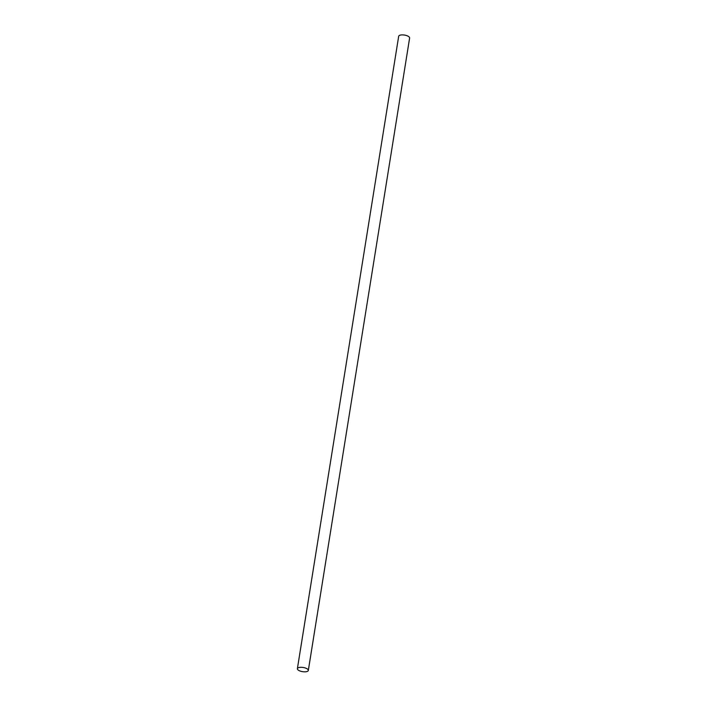 <?xml version="1.0" encoding="UTF-8"?>
<svg xmlns="http://www.w3.org/2000/svg" width="707" height="707" viewBox="0 0 707 707"><rect width="100%" height="100%" fill="white"/><g stroke="black" fill="none" stroke-linecap="round" stroke-linejoin="round"><path stroke-width="1.06" d="M298.195 667.806A5.541 2.112 -170.9 0 0 297.382 668.689A5.541 2.112 -170.9 0 0 302.516 671.65A5.541 2.112 -170.9 0 0 308.323 670.439A5.541 2.112 -170.9 0 0 304.523 667.762A5.541 2.112 -170.9 0 0 298.195 667.806M308.323 670.439L409.618 38.028A5.541 2.112 -170.9 0 0 405.818 35.35A5.541 2.112 -170.9 0 0 399.49 35.394A5.541 2.112 -170.9 0 0 398.677 36.278L297.382 668.689"/></g></svg>
